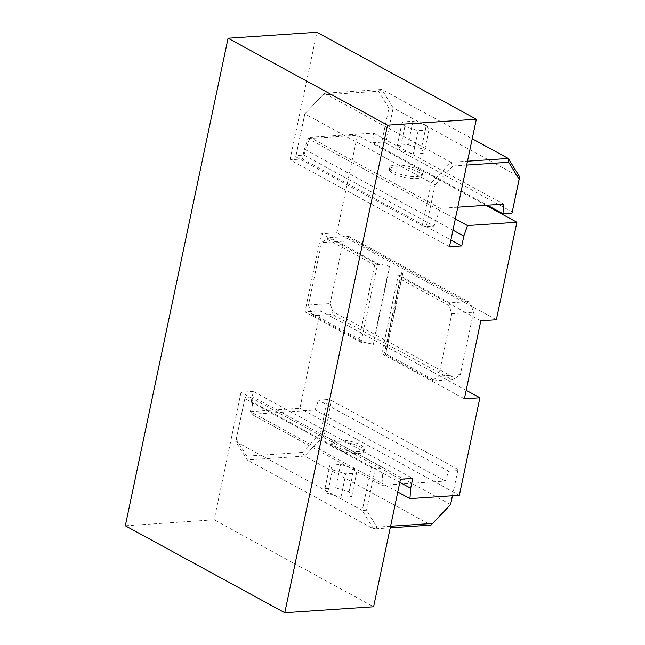 <?xml version="1.0" encoding="UTF-8"?>
<svg xmlns="http://www.w3.org/2000/svg" width="645" height="645" viewBox="0 0 645 645"><rect width="100%" height="100%" fill="white"/><g stroke="black" fill="none" stroke-linecap="round" stroke-linejoin="round"><path stroke-width="0.48" stroke-dasharray="3.23 2.42" d="M337.125 441.922A16.665 4.846 -168.1 0 1 355.032 444.687A16.665 4.846 -168.1 0 1 364.062 451.153A16.665 4.846 -168.1 0 1 346.76 452.459A16.665 4.846 -168.1 0 1 331.449 444.284A16.665 4.846 -168.1 0 1 337.125 441.922M337.537 439.971A16.665 4.846 11.9 0 0 331.861 442.333A16.665 4.846 11.9 0 0 347.171 450.508A16.665 4.846 11.9 0 0 364.473 449.202A16.665 4.846 11.9 0 0 355.443 442.744A16.665 4.846 11.9 0 0 337.537 439.971M395.079 166.934A16.665 4.846 -168.1 0 1 412.985 169.7A16.665 4.846 -168.1 0 1 422.015 176.166A16.665 4.846 -168.1 0 1 404.705 177.472A16.665 4.846 -168.1 0 1 389.395 169.296A16.665 4.846 -168.1 0 1 395.079 166.934M395.49 164.983A16.665 4.846 -168.1 0 1 413.397 167.756A16.665 4.846 -168.1 0 1 422.427 174.215A16.665 4.846 -168.1 0 1 405.116 175.521A16.665 4.846 -168.1 0 1 389.806 167.345A16.665 4.846 -168.1 0 1 395.49 164.983M373.366 344.406L389.806 266.401A16.665 4.846 11.9 0 0 377.438 264.402L360.998 342.414A16.665 4.846 -168.1 0 1 373.366 344.406L361.506 341.737L313.672 315.647L327.628 314.712L320.452 310.801L304.94 311.841L321.379 233.829L336.892 232.789L357.443 135.273L308.036 138.594L309.366 139.32L310.052 137.345L440.269 208.375L439.584 210.343L309.366 139.32L305.706 149.85L435.923 220.872L434.109 226.089L426.272 226.613L435.077 184.841L431.287 182.841L422.241 225.75L426.272 226.613M401.343 272.69L384.904 350.703A16.665 4.846 -168.1 0 1 385.025 351.694A16.665 4.846 -168.1 0 1 381.767 353.742L398.207 275.729A16.665 4.846 11.9 0 0 401.464 273.682A16.665 4.846 11.9 0 0 401.343 272.69L402.754 273.456L401.859 276.778L449.702 302.868L463.658 301.925L336.892 232.789M421.378 148.608L408.035 144.617L397.296 145.343L399.892 150.051L413.235 154.034L423.983 153.316L421.378 148.608L426.313 125.203L428.917 129.911L418.17 130.637L404.826 126.646L402.222 121.937L412.969 121.22L426.313 125.203M412.969 121.22L408.035 144.617M402.222 121.937L397.296 145.343M404.826 126.646L399.892 150.051M418.17 130.637L413.235 154.034M428.917 129.911L423.983 153.316M332.489 469.891L329.893 465.182L340.633 464.465L353.976 468.447L356.58 473.156L345.833 473.882L332.489 469.891L327.563 493.296L340.907 497.287L351.646 496.561L349.05 491.853L335.706 487.862L324.959 488.588L327.563 493.296M324.959 488.588L329.893 465.182M335.706 487.862L340.633 464.465M349.05 491.853L353.976 468.447M351.646 496.561L356.58 473.156M340.907 497.287L345.833 473.882M360.998 342.414L304.94 311.841M377.438 264.402L321.379 233.829M374.656 265.055L326.813 238.964L321.597 242.641L308.447 305.053L311.196 313.075L359.039 339.165L374.656 265.055L377.946 263.732L389.806 266.401M480.839 320.799L398.207 275.729M464.4 398.812L381.767 353.742M433.448 379.752L438.665 376.075L451.822 313.672L449.065 305.641L401.23 279.551L385.613 353.662L433.448 379.752L433.263 380.873L385.42 354.782L386.315 351.469L384.904 350.703M451.822 313.672L473.535 312.212L470.777 304.182L348.526 237.513L348.719 236.384L330.111 237.634L377.946 263.732M496.344 319.759L463.658 301.925L468.31 301.618L470.777 304.182M389.459 266.208L373.02 344.22M466.19 390.289L327.628 314.712L332.28 314.397L332.909 311.616L455.16 378.293L451.871 379.623L332.28 314.397M433.263 380.873L451.871 379.623M311.196 313.075L313.672 315.647M361.506 341.737L359.039 339.165M308.447 305.053L330.159 303.593L332.909 311.616M455.16 378.293L460.377 374.616L438.665 376.075M348.526 237.513L343.309 241.19L330.159 303.593M473.535 312.212L460.377 374.616M385.613 353.662L385.42 354.782M401.859 276.778L401.23 279.551M402.754 273.456L386.315 351.469M449.065 305.641L449.702 302.868M330.111 237.634L326.813 238.964M343.309 241.19L321.597 242.641M348.719 236.384L468.31 301.618M397.796 491.966L382.05 483.379L381.913 485.306L251.687 414.284L251.824 412.357L250.494 411.631L251.236 401.295L382.783 473.043L382.05 483.379L251.824 412.357L252.929 396.901L245.092 397.425L235.739 441.486L245.092 397.425M390.572 526.255L376.978 527.175L366.513 510.227L375.317 468.447L383.146 467.923L252.929 396.901M383.146 467.923L382.783 473.043L399.827 482.339M452.492 495.739L458.039 469.447L452.427 495.747M376.978 527.175L373.64 528.948L390.241 527.836M366.513 510.227L362.24 510.485L373.64 528.948L247.14 459.95L235.739 441.486L362.24 510.485L371.286 467.577L244.786 398.586M375.317 468.447L371.286 467.577M381.913 485.306L445.308 481.049L448.726 471.213L457.724 470.608M458.039 469.447L331.538 400.448L324.137 435.552L304.521 456.096L247.14 459.95L246.753 456.144L302.336 452.411L304.521 456.096L431.021 525.095M302.336 452.411L320.347 433.553L327.507 399.578L331.538 400.448M327.507 399.578L318.509 400.182L315.083 410.026L251.687 414.284M448.726 471.213L318.509 400.182M450.637 504.551L320.347 433.553M236.288 439.197L246.753 456.144M445.308 481.049L315.083 410.026M388.911 108.175L393.184 107.909L385.783 143.013L381.751 142.142L388.911 108.175L378.446 91.227L322.871 94.96L304.859 113.818L296.055 155.59L303.892 155.066L434.109 226.089M303.892 155.066L305.706 149.85L304.375 149.124L308.036 138.594M378.446 91.227L381.784 89.445L393.184 107.909L519.685 176.907M322.871 94.96L324.403 93.299L381.784 89.445L472.229 138.78M304.859 113.818L324.403 93.299L450.903 162.298L431.287 182.841L304.787 113.842L295.741 156.751L422.241 225.75M296.055 155.59L295.741 156.751M310.052 137.345L373.447 133.088L372.762 142.747L381.751 142.142M385.783 143.013L512.283 212.011M372.762 142.747L487.289 205.215M435.077 184.841L453.088 165.983L450.903 162.298L467.504 161.185M453.088 165.983L466.69 165.072M373.447 133.088L503.664 204.118M457.813 207.198L440.269 208.375M455.338 218.929L439.584 210.343L435.923 220.872L452.967 230.168M251.236 401.295L253.308 391.442L412.76 478.413M253.308 391.442L241.028 392.265L400.481 479.235M449.468 246.769L290.016 159.799L302.295 158.976L304.375 149.124M302.295 158.976L450.895 240.021M485.854 205.312L357.443 135.273M290.016 159.799L316.897 32.25M125.315 525.78L214.148 519.814L373.6 606.784M241.028 392.265L214.148 519.814M250.494 411.631L299.901 408.309L320.452 310.801M459.353 495.279L299.901 408.309M331.861 442.333L331.449 444.284M364.473 449.202L364.062 451.153M389.806 167.345L389.395 169.296M422.427 174.215L422.015 176.166M401.464 273.682L385.025 351.694"/><path stroke-width="0.97" d="M452.967 230.168L463.828 236.094L467.488 225.565L516.895 222.243L496.344 319.759L480.839 320.799L464.4 398.812L479.904 397.763L466.19 390.289M452.427 495.747L450.565 504.575L452.492 495.739M450.565 504.575L431.021 525.095L450.637 504.551M432.553 523.442L390.572 526.255M390.241 527.836L431.021 525.095M479.904 397.763L459.353 495.279L409.954 498.601L397.796 491.966M409.954 498.601L410.688 488.257L399.827 482.339M466.69 165.072L508.671 162.25L519.136 179.197L511.977 213.172L519.685 176.907L508.284 158.444L467.504 161.185M511.977 213.172L502.979 213.777L503.664 204.118L457.813 207.198M487.289 205.215L502.979 213.777M508.671 162.25L508.284 158.444L472.229 138.78M519.136 179.197L519.685 176.907M467.488 225.565L455.338 218.929M463.828 236.094L461.756 245.939L449.468 246.769L476.349 119.22L387.516 125.186L284.776 612.75L373.6 606.784L400.481 479.235L412.76 478.413L410.688 488.257M450.895 240.021L461.756 245.939M516.895 222.243L485.854 205.312M476.349 119.22L316.897 32.25L228.064 38.216L125.315 525.78L284.776 612.75M387.516 125.186L228.064 38.216"/></g></svg>
